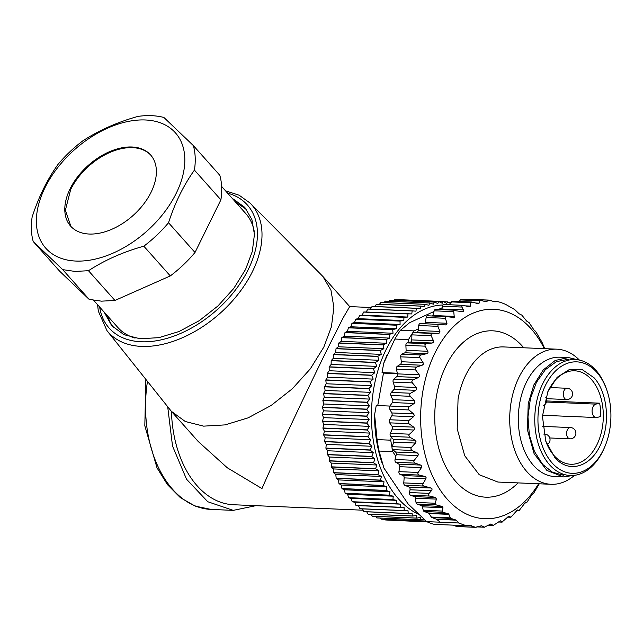 <?xml version="1.0" encoding="UTF-8"?>
<svg xmlns="http://www.w3.org/2000/svg" width="643" height="643" viewBox="0 0 643 643"><rect width="100%" height="100%" fill="white"/><g stroke="black" fill="none" stroke-linecap="round" stroke-linejoin="round"><path stroke-width="0.96" d="M573.098 475.474L563.389 476.913L546.912 470.451L534.108 453.701L527.445 429.918L528.208 403.675L533.843 384.948L543.198 369.966L555.19 360.474L568.428 357.564L577.977 359.815M563.461 475.225L552.49 472.227L542.692 464.423L534.454 451.474L529.374 435.086L527.975 416.905L530.387 398.756L536.375 382.464L545.336 369.677L556.364 361.671L568.356 359.252M563.389 476.913L554.869 476.559A59.727 39.03 -87.6 0 1 519.681 403.322A59.727 39.03 -87.6 0 1 559.9 357.203L568.428 357.564M574.553 475.33A67.619 44.182 -87.6 0 1 551.091 484.292A67.619 44.182 -87.6 0 1 511.257 401.385A67.619 44.182 -87.6 0 1 556.79 349.173A67.619 44.182 -87.6 0 1 579.415 360.088M551.091 484.292L497.891 482.049L479.236 474.727L464.736 455.766L457.197 428.841L458.057 399.134A67.619 44.182 -87.6 0 1 503.59 346.931L556.79 349.173M544.324 348.651A104.809 68.488 92.4 0 0 476.559 311.823A104.809 68.488 92.4 0 0 423.046 390.205A104.809 68.488 92.4 0 0 455.373 506.973A104.809 68.488 92.4 0 0 538.625 483.769M462.494 311.686L453.636 310.465L454.312 317.594L447.158 316.653L445.543 316.999L445.39 318.285L446.973 323.268L446.772 324.546L445.382 324.94L439.563 324.402L437.979 324.956L437.931 326.339L439.908 331.442L439.804 332.825L438.454 333.387L432.61 333.46L431.075 334.215L431.14 335.678L433.511 340.822L433.519 342.285L432.209 343.016L426.397 343.7L424.919 344.648L425.103 346.159L427.868 351.279L427.997 352.798L426.751 353.69L421.004 354.968L419.614 356.093L419.911 357.637L423.078 362.66L423.327 364.211L422.154 365.24L416.527 367.097L415.225 368.383L415.651 369.942L419.204 374.789L419.566 376.348L418.48 377.513L413.023 379.917L411.825 381.339L412.372 382.89L416.294 387.488L416.785 389.039L415.796 390.317L410.539 393.227L409.503 394.505L410.13 396.289L414.405 400.581L415.016 402.092L414.132 403.466L409.125 406.842L408.192 408.209L408.956 409.945L413.562 413.867L414.293 415.322L413.513 416.76L408.795 420.562L407.967 421.993L408.868 423.657L413.77 427.153L414.614 428.535L413.955 430.022L409.543 434.178L408.835 435.665L409.864 437.216L415.032 440.238L415.981 441.524L415.442 443.043L411.375 447.488L410.789 449.007L411.938 450.438L417.323 452.937L418.376 454.111L417.958 455.638L414.261 460.308L413.795 461.835L415.048 463.121L420.618 465.066L421.76 466.103L421.462 467.614L418.143 472.444L417.797 473.955L419.156 475.073L424.862 476.439L426.084 477.331L425.907 478.802L422.981 483.721L422.756 485.184L423.85 486.06L404.793 485.256A2.25 1.471 -87.6 0 1 404.005 484.396A2.25 1.471 -87.6 0 1 403.772 482.909L422.981 483.721M471.536 525.693L466.593 525.717A113.827 74.379 -87.6 0 1 459.054 523L440.302 522.204L436.637 519.335A2.25 1.471 92.4 0 0 436.316 519.15L455.823 519.978L450.783 518.395L448.38 513.813L443.059 512.302L442.32 511.056L442.963 507.713L442.151 506.459L435.978 504.843L435.134 503.236L436.46 499.113L435.528 497.497L429.564 496.05C428.286 495.769 428.134 494.877 429.106 493.374L431.421 490.673C432.377 489.227 432.225 488.334 430.963 488.013L423.85 486.06M455.823 519.978L459.054 523M507.279 517.076L511.121 516.972L510.454 517.213L508.935 516.064L501.966 522.092L500.383 520.83L493.221 525.435L490.866 523.981L484.372 527.164L481.583 525.757L475.45 527.268L470.604 525.701M476.278 527.236L456.675 526.472L452.953 525.138M477.307 526.914L484.597 527.22L477.436 526.874M488.133 525.267L493.406 525.492L488.198 525.227M498.261 521.987L502.111 522.148L498.317 521.939M511.121 516.972L517.261 510.132L517.856 509.891L518.515 510.815L519.222 510.438L524.801 503.172L526.778 502.48L531.761 494.901L533.682 493.213L539.284 483.769M516.618 510.735L519.222 510.438M524.801 503.172L525.323 502.746M544.846 348.884L542.001 342.245L535.659 331.402L534.084 330.14L529.068 322.601L526.705 321.146L521.843 315.134L519.054 313.728L514.746 309.588L505.703 304.436A113.827 74.379 -87.6 0 0 498.156 301.72L493.728 301.535M494.636 301.8L498.156 301.72M462.132 311.638C463.394 311.903 463.804 311.333 463.37 309.918L462.036 307.065C461.578 305.602 461.995 305.031 463.265 305.361L469.229 306.807L470.572 306.092L470.572 302.724L471.825 302.009L477.998 303.625L479.107 303.166L479.485 300.731L480.53 300.273L485.859 301.784L489.355 300.168L494.387 301.744M488.977 300.104L470.282 299.316A2.25 1.471 -87.6 0 0 469.816 299.413L489.355 300.168M479.485 300.731L460.428 299.927A2.25 1.471 -87.6 0 1 461.409 299.421L480.53 300.273M470.572 302.724L451.466 301.921A2.25 1.471 -87.6 0 1 452.632 301.157L471.825 302.009M469.229 306.807L469.647 306.872M462.036 307.065L442.464 306.237A2.25 1.471 -87.6 0 1 443.983 304.501L463.265 305.361M453.339 317.851L452.897 317.795M447.158 316.653L427.683 315.793A2.25 1.471 -87.6 0 1 427.941 315.842M439.563 324.402L420.265 323.582A2.25 1.471 -87.6 0 1 420.353 323.59L439.257 324.385M412.372 382.89L393.154 382.079L394.545 386.572A2.25 1.471 -87.6 0 1 394.625 388.107A2.25 1.471 -87.6 0 1 394.046 389.401L391.33 392.415L410.539 393.227M410.13 396.289L390.92 395.477A2.25 1.471 -87.6 0 1 390.751 393.709A2.25 1.471 -87.6 0 1 391.33 392.415M390.92 395.477L392.656 399.665A2.25 1.471 -87.6 0 1 392.857 401.16A2.25 1.471 -87.6 0 1 392.383 402.542L389.915 406.03L409.125 406.842M408.956 409.945L389.746 409.133A2.25 1.471 -87.6 0 1 389.433 407.421A2.25 1.471 -87.6 0 1 389.915 406.03M389.746 409.133L391.804 412.951A2.25 1.471 -87.6 0 1 392.134 414.389A2.25 1.471 -87.6 0 1 391.764 415.844L389.578 419.75L408.795 420.562M408.868 423.657L389.658 422.845A2.25 1.471 -87.6 0 1 389.208 421.205A2.25 1.471 -87.6 0 1 389.578 419.75M389.658 422.845L392.013 426.229A2.25 1.471 -87.6 0 1 392.455 427.595A2.25 1.471 -87.6 0 1 392.198 429.106L390.333 433.366L409.543 434.178M409.864 437.216L390.655 436.412A2.25 1.471 -87.6 0 1 390.084 434.869A2.25 1.471 -87.6 0 1 390.333 433.366M390.655 436.412L393.275 439.322A2.25 1.471 -87.6 0 1 393.821 440.592A2.25 1.471 -87.6 0 1 393.685 442.127L392.166 446.684L411.375 447.488M415.048 463.121L395.839 462.309A2.25 1.471 -87.6 0 1 395.035 461.039A2.25 1.471 -87.6 0 1 395.043 459.504L396.201 454.714A2.25 1.471 -87.6 0 0 396.209 453.178A2.25 1.471 -87.6 0 0 395.574 452.021L392.728 449.626A2.25 1.471 -87.6 0 1 392.053 448.348A2.25 1.471 -87.6 0 1 392.029 448.219A2.25 1.471 -87.6 0 1 392.166 446.684M395.839 462.309L398.861 464.15A2.25 1.471 -87.6 0 1 399.592 465.17A2.25 1.471 -87.6 0 1 399.713 466.697L398.933 471.632L418.143 472.444M419.156 475.073L399.946 474.269A2.25 1.471 -87.6 0 1 399.046 473.16A2.25 1.471 -87.6 0 1 398.933 471.632M399.946 474.269L403.113 475.523A2.25 1.471 -87.6 0 1 403.917 476.399A2.25 1.471 -87.6 0 1 404.158 477.886L403.772 482.909M436.316 519.15L432.008 517.607A2.25 1.471 -87.6 0 1 431.357 517.06L428.945 513.516A2.25 1.471 -87.6 0 0 428.286 512.969L424.235 511.515A2.25 1.471 -87.6 0 1 423.255 510.253L422.322 506.845A2.25 1.471 -87.6 0 0 421.35 505.583L417.082 504.048A2.25 1.471 -87.6 0 1 416.029 502.432L415.394 498.221A2.25 1.471 -87.6 0 0 414.349 496.605L410.58 495.255A2.25 1.471 -87.6 0 1 409.543 492.546L410.033 489.773A2.25 1.471 -87.6 0 0 409.052 487.089L404.793 485.256M466.593 525.717L434.21 524.35A113.827 74.379 -87.6 0 1 426.663 521.634L408.209 504.088L383.887 468.008L379.073 451.04L392.712 451.611L390.719 440.174L391.265 437.087M440.302 522.204L426.663 521.634M457.261 526.504A2.25 1.471 -87.6 0 1 456.964 526.537A2.25 1.471 -87.6 0 1 456.675 526.472M469.816 299.413L469.077 299.742M460.428 299.927L459.19 301.43M451.466 301.921L449.779 304.742M442.464 306.237L441.974 309.01A2.25 1.471 -87.6 0 1 441.789 309.661M432.659 316.002A2.25 1.471 -87.6 0 0 432.852 315.504L434.186 310.818A2.25 1.471 -87.6 0 1 434.885 309.669A2.25 1.471 -87.6 0 1 435.624 309.404A2.25 1.471 -87.6 0 1 435.858 309.444M424.452 323.759A2.25 1.471 -87.6 0 0 424.613 323.614A2.25 1.471 -87.6 0 0 425.216 322.352L426.18 317.473A2.25 1.471 -87.6 0 1 426.783 316.203A2.25 1.471 -87.6 0 1 427.683 315.793M437.931 326.339L418.722 325.527A2.25 1.471 -87.6 0 1 419.228 324.16A2.25 1.471 -87.6 0 1 420.265 323.582M418.722 325.527L418.151 330.526A2.25 1.471 -87.6 0 1 417.645 331.884A2.25 1.471 -87.6 0 1 416.696 332.471L413.401 332.648A2.25 1.471 -87.6 0 0 412.38 333.323A113.827 74.379 92.4 0 0 408.49 339.617L407.943 342.703L410.459 342.1A2.25 1.471 -87.6 0 0 411.359 341.353A2.25 1.471 -87.6 0 0 411.753 339.906L433.511 340.822M431.14 335.678L411.922 334.866A2.25 1.471 -87.6 0 1 412.316 333.428A2.25 1.471 -87.6 0 1 412.38 333.323A113.827 74.379 92.4 0 1 414.044 330.896L418.336 328.927M411.922 334.866L411.753 339.906M393.154 382.079A2.25 1.471 -87.6 0 1 393.074 380.543A2.25 1.471 -87.6 0 1 393.813 379.105L396.731 376.597A2.25 1.471 -87.6 0 0 397.406 375.416A2.25 1.471 -87.6 0 0 397.446 373.872L396.434 369.13A2.25 1.471 -87.6 0 1 396.474 367.587A2.25 1.471 -87.6 0 1 397.318 366.285L400.396 364.324A2.25 1.471 -87.6 0 0 401.16 363.271A2.25 1.471 -87.6 0 0 401.32 361.744L400.702 356.833A2.25 1.471 -87.6 0 1 400.862 355.298A2.25 1.471 -87.6 0 1 401.795 354.156L405.002 352.766A2.25 1.471 -87.6 0 0 405.837 351.866A2.25 1.471 -87.6 0 0 406.119 350.363L405.886 345.355A2.25 1.471 -87.6 0 1 406.167 343.852A2.25 1.471 -87.6 0 1 407.18 342.888L407.943 342.703M395.831 456.241L392.712 451.611M414.044 330.896L400.404 330.317L409.567 322.706L433.985 311.509M438.333 309.516L442.199 307.748M397.31 373.221L382.055 372.578L383.694 363.327L394.85 339.038L408.49 339.617M382.055 372.578L383.477 373.093L397.406 373.679M377.746 405.548L383.477 373.093M389.891 406.063L376.243 405.492L374.604 414.735A104.809 68.488 92.4 0 0 381.878 462.446L382.207 463.426M390.719 440.174L377.079 439.603L374.604 414.735M379.073 451.04A113.827 74.379 -87.6 0 1 377.079 439.603M400.404 330.317A113.827 74.379 92.4 0 0 394.85 339.038M386.837 355.547L386.339 356.704A104.809 68.488 92.4 0 0 383.694 363.327M604.677 447.07L604.195 448.187A58.039 37.921 -87.6 0 1 570.277 475.515A58.039 37.921 -87.6 0 1 549.508 464.704A58.039 37.921 -87.6 0 1 537.21 399.046A58.039 37.921 -87.6 0 1 575.172 359.541A58.039 37.921 -87.6 0 1 595.94 370.344A58.039 37.921 -87.6 0 1 606.67 389.626L607.056 390.783A55.788 36.45 -87.6 0 1 604.677 447.07A55.788 36.45 -87.6 0 1 552.12 462.944A55.788 36.45 -87.6 0 1 545.553 385.157A55.788 36.45 -87.6 0 1 596.744 372.249A55.788 36.45 -87.6 0 1 607.056 390.783M594.044 377.746C606.309 390.944 610.167 418.625 602.628 439.33C594.092 465.853 569.537 475.161 554.821 457.454L545.762 441.162L542.427 416.246L547.852 391.708L557.168 377.304L569.336 369.54L582.341 369.701L594.044 377.746M545.569 440.576A46.77 30.559 92.4 0 0 554.017 455.549A46.77 30.559 92.4 0 0 570.759 464.254A46.77 30.559 92.4 0 0 601.35 432.417A46.77 30.559 92.4 0 0 591.431 379.507A46.77 30.559 92.4 0 0 574.697 370.802A46.77 30.559 92.4 0 0 547.611 392.27M599.638 403.177A46.77 30.559 -87.6 0 1 600.763 416.511L597.058 417.452A6.76 4.421 92.4 0 1 596.214 417.54A6.76 4.421 92.4 0 1 593.794 416.278A6.76 4.421 92.4 0 1 592.227 409.253A6.76 4.421 92.4 0 1 595.932 404.117L599.638 403.177L546.703 400.951M443.011 304.991A107.059 69.958 92.4 0 0 375.432 380.053A107.059 69.958 92.4 0 0 398.636 499.024A107.059 69.958 92.4 0 0 418.529 514.32M423.793 519.118L421.125 519.801A110.443 72.169 -87.6 0 1 421.012 519.769L420.466 517.414L416.76 518.137A110.443 72.169 -87.6 0 1 416.656 518.089L416.206 515.557L412.485 516.048A110.443 72.169 -87.6 0 1 412.38 515.991L412.05 513.291L408.321 513.548A110.443 72.169 -87.6 0 1 408.217 513.476L408 510.63L404.27 510.646A110.443 72.169 -87.6 0 1 404.166 510.566L404.085 507.576L400.356 507.351A110.443 72.169 -87.6 0 1 400.259 507.263L400.308 504.136L396.594 503.686A110.443 72.169 -87.6 0 1 396.498 503.59L396.683 500.342L393.002 499.651A110.443 72.169 -87.6 0 1 392.913 499.547L393.235 496.195L389.586 495.279A110.443 72.169 -87.6 0 1 389.505 495.166L389.971 491.718L386.371 490.569A110.443 72.169 -87.6 0 1 386.29 490.448L386.909 486.928L383.357 485.553A110.443 72.169 -87.6 0 1 383.284 485.425L384.048 481.84L380.568 480.249A110.443 72.169 -87.6 0 1 380.495 480.112L381.42 476.471L378.004 474.671A110.443 72.169 -87.6 0 1 377.939 474.526L379.016 470.853L375.681 468.851A110.443 72.169 -87.6 0 1 375.625 468.699L376.854 465.002L373.615 462.799A110.443 72.169 -87.6 0 1 373.567 462.639L374.941 458.941L371.799 456.546A110.443 72.169 -87.6 0 1 371.758 456.385L373.294 452.696L370.247 450.124A110.443 72.169 -87.6 0 1 370.215 449.955L371.903 446.282L368.969 443.541A110.443 72.169 -87.6 0 1 368.945 443.373L370.778 439.74L367.973 436.838A110.443 72.169 -87.6 0 1 367.949 436.669L369.934 433.093L367.249 430.038A110.443 72.169 -87.6 0 1 367.233 429.87L369.363 426.357L366.807 423.166A110.443 72.169 -87.6 0 1 366.799 422.99L369.082 419.558L366.655 416.246A110.443 72.169 -87.6 0 1 366.655 416.077L369.066 412.734L366.783 409.318A110.443 72.169 -87.6 0 1 366.791 409.141L369.339 405.91L367.201 402.389A110.443 72.169 -87.6 0 1 367.217 402.213L369.894 399.11L367.9 395.501A110.443 72.169 -87.6 0 1 367.917 395.332L370.722 392.359L368.873 388.685A110.443 72.169 -87.6 0 1 368.905 388.509L371.823 385.679L370.135 381.95A110.443 72.169 -87.6 0 1 370.167 381.781L373.197 379.113L371.654 375.335A110.443 72.169 -87.6 0 1 371.702 375.174L374.837 372.667L373.446 368.873A110.443 72.169 -87.6 0 1 373.495 368.704L376.734 366.381L375.496 362.572A110.443 72.169 -87.6 0 1 375.552 362.411L378.88 360.273L377.803 356.471A110.443 72.169 -87.6 0 1 377.859 356.318L381.267 354.373L380.343 350.58A110.443 72.169 -87.6 0 1 380.407 350.435L383.887 348.691L383.115 344.937A110.443 72.169 -87.6 0 1 383.188 344.801L386.732 343.266L386.105 339.56A110.443 72.169 -87.6 0 1 386.186 339.424L389.787 338.114L389.304 334.464A110.443 72.169 -87.6 0 1 389.393 334.344L393.034 333.251L392.704 329.682A110.443 72.169 -87.6 0 1 392.793 329.562L396.474 328.694L396.281 325.213A110.443 72.169 -87.6 0 1 396.377 325.109L400.083 324.474L400.026 321.09A110.443 72.169 -87.6 0 1 400.123 320.994L403.852 320.592L403.933 317.329A110.443 72.169 -87.6 0 1 404.029 317.24L407.766 317.071L407.967 313.937A110.443 72.169 -87.6 0 1 408.072 313.856L411.809 313.929L412.131 310.939A110.443 72.169 -87.6 0 1 412.235 310.866L415.957 311.172L416.399 308.327A110.443 72.169 -87.6 0 1 416.503 308.27L420.209 308.809L420.755 306.132A110.443 72.169 -87.6 0 1 420.86 306.084L424.533 306.856L425.176 304.356A110.443 72.169 -87.6 0 1 425.288 304.316L428.921 305.321L429.661 302.998A110.443 72.169 -87.6 0 1 429.773 302.974L433.358 304.203L434.178 302.073A110.443 72.169 -87.6 0 1 434.29 302.057L437.819 303.504L438.711 301.583A110.443 72.169 -87.6 0 1 438.831 301.575L442.288 303.239L443.252 301.527A110.443 72.169 -87.6 0 1 443.365 301.527L446.748 303.408L447.769 301.905A110.443 72.169 -87.6 0 1 447.882 301.921L450.486 303.56M425.875 520.951L425.553 521.047A110.443 72.169 -87.6 0 1 425.441 521.023L425.272 520.42M451.024 302.668L448.935 302.58M447.769 301.905L443.742 301.736M443.252 301.527L398.925 299.654A110.443 72.169 -87.6 0 1 399.046 299.662L443.365 301.527M438.711 301.583L394.392 299.71A110.443 72.169 -87.6 0 1 394.505 299.702L438.831 301.575M393.661 300.345L394.392 299.71M434.178 302.073L389.859 300.201A110.443 72.169 -87.6 0 1 389.971 300.185L434.29 302.057M388.806 301.245L389.859 300.201M429.661 302.998L385.334 301.133A110.443 72.169 -87.6 0 1 385.454 301.101L429.773 302.974M384.048 302.572L385.334 301.133M425.176 304.356L380.857 302.483A110.443 72.169 -87.6 0 1 380.969 302.443L425.288 304.316M379.402 304.332L380.857 302.483M420.755 306.132L376.428 304.268A110.443 72.169 -87.6 0 1 376.541 304.211L420.86 306.084M374.869 306.51L376.428 304.268M416.399 308.327L372.072 306.462A110.443 72.169 -87.6 0 1 372.184 306.398L416.503 308.27M370.448 309.098L372.072 306.462M412.131 310.939L367.804 309.066A110.443 72.169 -87.6 0 1 367.917 308.994L412.235 310.866M407.967 313.937L363.649 312.072A110.443 72.169 -87.6 0 1 363.753 311.992L366.205 312.008L367.804 309.066M366.205 312.008L411.809 313.929M363.753 311.992L408.072 313.856M403.933 317.329L359.606 315.464A110.443 72.169 -87.6 0 1 359.71 315.367L362.17 315.15L363.649 312.072M362.17 315.15L407.766 317.071M359.71 315.367L404.029 317.24M400.026 321.09L355.708 319.225A110.443 72.169 -87.6 0 1 355.804 319.121L358.255 318.671L359.606 315.464M358.255 318.671L403.852 320.592M355.804 319.121L400.123 320.994M396.281 325.213L351.962 323.349A110.443 72.169 -87.6 0 1 352.051 323.236L354.486 322.545L355.708 319.225M354.486 322.545L400.083 324.474M352.051 323.236L396.377 325.109M392.704 329.682L348.377 327.809A110.443 72.169 -87.6 0 1 348.466 327.689L350.869 326.773L351.962 323.349M350.869 326.773L396.474 328.694M348.466 327.689L392.793 329.562M389.304 334.464L344.986 332.6A110.443 72.169 -87.6 0 1 345.066 332.471L347.437 331.33L348.377 327.809M347.437 331.33L393.034 333.251M345.066 332.471L389.393 334.344M386.105 339.56L341.787 337.688A110.443 72.169 -87.6 0 1 341.859 337.559L344.182 336.193L344.986 332.6M344.182 336.193L389.787 338.114M341.859 337.559L386.186 339.424M383.115 344.937L338.789 343.073A110.443 72.169 -87.6 0 1 338.861 342.928L341.128 341.345L341.787 337.688M341.128 341.345L386.732 343.266M338.861 342.928L383.188 344.801M380.343 350.58L336.016 348.715A110.443 72.169 -87.6 0 1 336.088 348.57L338.282 346.77L338.789 343.073M338.282 346.77L383.887 348.691M336.088 348.57L380.407 350.435M377.803 356.471L333.476 354.598A110.443 72.169 -87.6 0 1 333.54 354.446L335.662 352.444L336.016 348.715M335.662 352.444L381.267 354.373M333.54 354.446L377.859 356.318M375.496 362.572L331.177 360.699A110.443 72.169 -87.6 0 1 331.233 360.546L333.275 358.352L333.476 354.598M333.275 358.352L378.88 360.273M331.233 360.546L375.552 362.411M373.446 368.873L329.128 367A110.443 72.169 -87.6 0 1 329.176 366.84L331.129 364.46L331.177 360.699M331.129 364.46L376.734 366.381M329.176 366.84L373.495 368.704M371.654 375.335L327.335 373.47A110.443 72.169 -87.6 0 1 327.375 373.302L329.24 370.746L329.128 367M329.24 370.746L374.837 372.667M327.375 373.302L371.702 375.174M370.135 381.95L325.808 380.085A110.443 72.169 -87.6 0 1 325.84 379.909L327.6 377.184L327.335 373.47M327.6 377.184L373.197 379.113M325.84 379.909L370.167 381.781M368.873 388.685L324.554 386.813A110.443 72.169 -87.6 0 1 324.586 386.644L326.226 383.758L325.808 380.085M326.226 383.758L371.823 385.679M324.586 386.644L368.905 388.509M367.9 395.501L323.574 393.637A110.443 72.169 -87.6 0 1 323.598 393.46L325.125 390.43L324.554 386.813M325.125 390.43L370.722 392.359M323.598 393.46L367.917 395.332M367.201 402.389L322.874 400.525A110.443 72.169 -87.6 0 1 322.89 400.348L324.289 397.181L323.574 393.637M324.289 397.181L369.894 399.11M322.89 400.348L367.217 402.213M366.783 409.318L322.464 407.445A110.443 72.169 -87.6 0 1 322.473 407.268L323.742 403.989L322.874 400.525M323.742 403.989L369.339 405.91M322.473 407.268L366.791 409.141M366.655 416.246L322.336 414.381A110.443 72.169 -87.6 0 1 322.328 414.205L323.469 410.813L322.464 407.445M323.469 410.813L369.066 412.734M322.328 414.205L366.655 416.077M366.807 423.166L322.489 421.302A110.443 72.169 -87.6 0 1 322.481 421.125L323.477 417.637L322.336 414.381M323.477 417.637L369.082 419.558M322.481 421.125L366.799 422.99M367.249 430.038L322.923 428.174A110.443 72.169 -87.6 0 1 322.915 427.997L323.767 424.428L322.489 421.302M323.767 424.428L369.363 426.357M322.915 427.997L367.233 429.87M367.973 436.838L323.646 434.973A110.443 72.169 -87.6 0 1 323.63 434.797L324.337 431.164L322.923 428.174M324.337 431.164L369.934 433.093M323.63 434.797L367.949 436.669M368.969 443.541L324.651 441.677A110.443 72.169 -87.6 0 1 324.619 441.508L325.181 437.819L323.646 434.973M325.181 437.819L370.778 439.74M324.619 441.508L368.945 443.373M370.247 450.124L325.929 448.251A110.443 72.169 -87.6 0 1 325.888 448.083L326.298 444.361L324.651 441.677M326.298 444.361L371.903 446.282M325.888 448.083L370.215 449.955M371.799 456.546L327.48 454.681A110.443 72.169 -87.6 0 1 327.432 454.521L327.689 450.767L325.929 448.251M327.689 450.767L373.294 452.696M327.432 454.521L371.758 456.385M373.615 462.799L329.288 460.927A110.443 72.169 -87.6 0 1 329.24 460.774L329.345 457.02L327.48 454.681M329.345 457.02L374.941 458.941M329.24 460.774L373.567 462.639M375.681 468.851L331.362 466.979A110.443 72.169 -87.6 0 1 331.306 466.826L331.249 463.081L329.288 460.927M331.249 463.081L376.854 465.002M331.306 466.826L375.625 468.699M378.004 474.671L333.685 472.806A110.443 72.169 -87.6 0 1 333.621 472.661L333.412 468.932L331.362 466.979M333.412 468.932L379.016 470.853M333.621 472.661L377.939 474.526M380.568 480.249L336.241 478.376A110.443 72.169 -87.6 0 1 336.176 478.239L335.815 474.55L333.685 472.806M335.815 474.55L381.42 476.471M336.176 478.239L380.495 480.112M383.357 485.553L339.038 483.689A110.443 72.169 -87.6 0 1 338.965 483.552L338.451 479.911L336.241 478.376M338.451 479.911L384.048 481.84M338.965 483.552L383.284 485.425M386.371 490.569L342.044 488.704A110.443 72.169 -87.6 0 1 341.963 488.576L341.304 485.007L339.038 483.689M341.304 485.007L386.909 486.928M341.963 488.576L386.29 490.448M389.586 495.279L345.267 493.406A110.443 72.169 -87.6 0 1 345.178 493.294L344.367 489.797L342.044 488.704M344.367 489.797L389.971 491.718M345.178 493.294L389.505 495.166M393.002 499.651L348.675 497.786A110.443 72.169 -87.6 0 1 348.586 497.682L347.63 494.274L345.267 493.406M347.63 494.274L393.235 496.195M348.586 497.682L392.913 499.547M396.594 503.686L352.268 501.813A110.443 72.169 -87.6 0 1 352.179 501.717L351.086 498.421L348.675 497.786M351.086 498.421L396.683 500.342M352.179 501.717L396.498 503.59M400.356 507.351L356.029 505.486A110.443 72.169 -87.6 0 1 355.933 505.398L354.703 502.215L352.268 501.813M354.703 502.215L400.308 504.136M355.933 505.398L400.259 507.263M404.27 510.646L359.943 508.774A110.443 72.169 -87.6 0 1 359.847 508.693L358.481 505.647L356.029 505.486M358.481 505.647L404.085 507.576M359.847 508.693L404.166 510.566M408.321 513.548L363.994 511.675A110.443 72.169 -87.6 0 1 363.89 511.611L362.491 508.886M363.89 511.611L408.217 513.476M412.485 516.048L368.166 514.175A110.443 72.169 -87.6 0 1 368.061 514.119L366.695 511.788M368.061 514.119L412.38 515.991M416.76 518.137L372.442 516.265A110.443 72.169 -87.6 0 1 372.329 516.216L371.051 514.296M372.329 516.216L416.656 518.089M421.125 519.801L376.798 517.936A110.443 72.169 -87.6 0 1 376.694 517.896L375.552 516.393M376.694 517.896L421.012 519.769M425.553 521.047L381.235 519.182A110.443 72.169 -87.6 0 1 381.122 519.15L380.19 518.081M381.122 519.15L425.441 521.023M426.88 521.73L385.72 519.994A110.443 72.169 -87.6 0 1 385.607 519.978L384.964 519.335M385.607 519.978L426.848 521.714M427.354 521.939L389.891 520.171M225.508 190.794L239.18 195.239L250.183 203.14L322.866 276.434L330.96 290.226L333.878 307.33L331.45 326.692L323.815 347.107L310.328 368.841L292.308 388.79L271.065 405.524L248.102 417.854L225.074 424.894L203.614 426.14L185.272 421.503L171.351 411.311L198.221 441.5L227.3 467.791L261.958 488.584C273.219 462.462 303.456 397.655 326.732 350.387L343.209 317.714L349.696 306.607L371.421 307.523M363.174 510.204L233.473 504.739A101.425 66.277 -87.6 0 1 171.456 411.432M171.351 411.311L106.963 330.631A95.928 60.201 138.3 0 0 179.485 338.974A95.928 60.201 138.3 0 0 252.498 271.483A95.928 60.201 138.3 0 0 250.183 203.14M167.71 406.842L172.525 446.049L186.542 479.244L207.777 501.741L233.24 510.365L255.85 505.679M232.099 198.197L244.766 207.343L251.871 219.448L254.435 234.462L252.305 251.453L245.602 269.377L233.755 288.458L217.945 305.964L199.298 320.656L179.14 331.483L158.925 337.655L140.094 338.748L123.986 334.681L111.769 325.736L104.15 312.096M246.446 209.377L235.603 202.127M113.594 327.641A89.031 55.877 138.3 0 1 107.654 316.026M221.634 186.446L245.739 213.524A85.648 53.755 138.3 0 1 254.339 231.922M135.07 338.089A85.648 53.755 138.3 0 1 117.79 327.424L93.685 300.345M33.235 241.527A95.791 60.12 -41.7 0 1 32.15 216.98C38.62 197.031 47.252 179.485 58.047 164.351A95.791 60.12 -41.7 0 1 82.746 140.897C99.03 130.288 117.476 122.114 138.1 116.375A95.791 60.12 -41.7 0 1 151.603 115.676A95.791 60.12 -41.7 0 1 163.885 117.46L193.342 145.559L219.818 175.306C221.915 182.716 222.277 190.891 220.895 199.844L195.006 252.474C187.692 261.179 179.461 268.999 170.299 275.927L114.952 300.458L101.441 301.157L89.168 299.373L59.711 271.266L33.235 241.527L62.692 269.626L74.966 271.418L88.477 270.719L114.952 300.458M170.299 275.927L143.823 246.189A95.791 60.12 -41.7 0 0 168.53 222.735L195.006 252.474M143.823 246.189C123.215 251.927 104.761 260.102 88.477 270.719M89.168 299.373L62.692 269.626M220.895 199.844L194.419 170.106A95.791 60.12 -41.7 0 0 193.342 145.559M194.419 170.106C183.633 185.24 175 202.786 168.53 222.735M145.302 119.976A86.781 54.462 138.3 0 1 176.222 193.286A86.781 54.462 138.3 0 1 75.882 261.058A86.781 54.462 138.3 0 1 44.962 187.748A86.781 54.462 138.3 0 1 145.302 119.976M89.176 234.036A53.53 33.597 -41.7 0 0 151.081 192.225A53.53 33.597 -41.7 0 0 150.575 154.923A53.53 33.597 -41.7 0 0 132.008 146.998A53.53 33.597 -41.7 0 0 70.103 188.809A53.53 33.597 -41.7 0 0 70.609 226.111A53.53 33.597 -41.7 0 0 89.176 234.036M150.864 155.252A53.53 33.597 -41.7 0 0 132.587 147.657A53.53 33.597 -41.7 0 0 70.69 189.468L65.377 210.205L70.907 226.44M523.74 347.783A83.244 54.39 92.4 0 0 436.653 395.107A83.244 54.39 92.4 0 0 456.707 482.563A83.244 54.39 92.4 0 0 518.041 482.901M415.796 390.317L394.046 389.401M392.656 399.665L414.405 400.581M414.132 403.466L392.383 402.542M391.804 412.951L413.562 413.867M413.513 416.76L391.764 415.844M392.013 426.229L413.77 427.153M413.955 430.022L392.198 429.106M393.275 439.322L415.032 440.238M415.442 443.043L393.685 442.127M411.938 450.438L392.728 449.626M395.574 452.021L417.323 452.937M417.958 455.638L396.201 454.714M395.043 459.504L414.261 460.308M398.861 464.15L420.618 465.066M421.462 467.614L399.713 466.697M403.113 475.523L424.862 476.439M425.907 478.802L404.158 477.886M409.052 487.089L430.963 488.013M431.421 490.673L410.033 489.773M409.543 492.546L429.106 493.374M429.564 496.05L410.58 495.255M414.349 496.605L435.528 497.497M436.46 499.113L415.394 498.221M416.029 502.432L435.134 503.236M435.978 504.843L417.082 504.048M421.35 505.583L442.151 506.459M442.963 507.713L422.322 506.845M423.255 510.253L442.32 511.056M443.059 512.302L424.235 511.515M428.286 512.969L448.38 513.813M449.015 514.36L428.945 513.516M431.357 517.06L450.204 517.856M450.783 518.395L432.008 517.607M436.637 519.335L456.144 520.155M475.74 303.03L479.107 303.166M465.403 305.875L470.572 306.092M441.974 309.01L463.37 309.918M453.395 311.63L434.186 310.818M432.852 315.504L454.601 316.42M445.39 318.285L426.18 317.473M425.216 322.352L446.973 323.268M418.151 330.526L439.908 331.442M438.454 333.387L416.696 332.471M432.61 333.46L413.401 332.648M432.209 343.016L410.459 342.1M426.397 343.7L407.18 342.888M425.103 346.159L405.886 345.355M406.119 350.363L427.868 351.279M426.751 353.69L405.002 352.766M421.004 354.968L401.795 354.156M419.911 357.637L400.702 356.833M401.32 361.744L423.078 362.66M422.154 365.24L400.396 364.324M416.527 367.097L397.318 366.285M415.651 369.942L396.434 369.13M397.446 373.872L419.204 374.789M418.48 377.513L396.731 376.597M413.023 379.917L393.813 379.105M394.545 386.572L416.294 387.488M544.959 434.113A5.634 3.681 92.4 0 0 544.645 434.081A5.634 3.681 92.4 0 0 543.874 434.178M563.3 393.275A5.634 3.681 92.4 0 0 566.403 399.504A5.634 3.681 92.4 0 0 566.708 399.536A5.634 5.634 0 0 0 572.559 394.456A5.634 5.634 0 0 0 567.19 388.276A5.634 3.681 92.4 0 0 563.3 393.275M567.496 388.308A5.634 3.681 92.4 0 0 567.19 388.276L549.99 387.552M570.815 427.595A5.634 3.681 92.4 0 0 570.502 427.563A5.634 3.681 92.4 0 0 566.62 432.562A5.634 3.681 92.4 0 0 569.714 438.791A5.634 3.681 92.4 0 0 570.028 438.823A5.634 5.634 0 0 0 575.871 433.744A5.634 5.634 0 0 0 570.502 427.563L542.692 426.389M546.494 402.028L595.932 404.117M233.24 510.365L211.081 509.433A107.059 69.958 -87.6 0 1 147.464 381.444M99.657 307.049A92.552 58.087 -41.7 0 0 163.869 339.215A92.552 58.087 -41.7 0 0 248.262 269.489A92.552 58.087 -41.7 0 0 227.606 193.149M475.667 527.324L456.964 526.537M510.518 517.245L507.247 517.109M518.596 510.855L516.586 510.775M454.432 310.199L435.624 309.404M543.681 405.428A5.634 5.634 0 0 0 545.762 397.27M543.841 434.049L544.645 434.081A5.634 5.634 0 0 1 547.161 444.626M546.454 398.684L566.708 399.536M549.765 437.971L570.028 438.823M542.475 415.274L596.214 417.54M322.866 276.434L349.728 306.607M97.559 304.694L98.339 311.172L106.963 330.631M145.857 379.426L144.82 425.803L156.996 467.815L167.485 484.677L180.386 497.658L195.15 506.089L211.081 509.433"/></g></svg>
